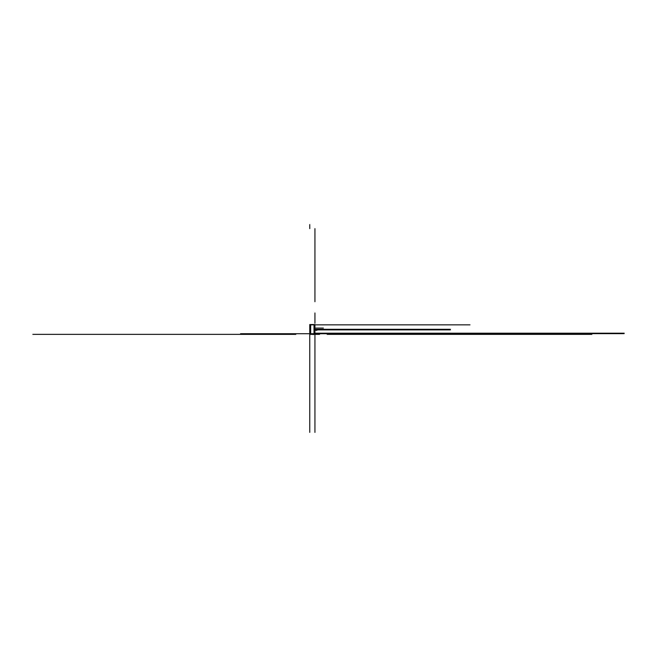 <?xml version="1.0" encoding="UTF-8"?>
<svg xmlns="http://www.w3.org/2000/svg" width="657" height="657" viewBox="0 0 657 657"><rect width="100%" height="100%" fill="white"/><g stroke="black" fill="none" stroke-linecap="round" stroke-linejoin="round"><path stroke-width="0.99" d="M314.292 324.854L314.292 333.715L245.02 333.715M463.308 324.854L309.751 324.854L309.751 334.364L312.97 334.364L310.4 334.364L310.4 333.715L240.552 333.715M309.751 432.396L309.751 333.6L310.4 333.6M314.292 333.6L314.941 333.6L314.941 334.364L313.734 334.364L314.292 334.364L314.292 333.715L379.647 333.715M309.751 325.026L309.751 324.55L314.941 324.55L314.941 361.966M469.977 324.854L314.005 324.854L314.005 334.364M310.4 324.854L310.4 333.715L308.108 333.715L310.4 333.715M313.816 333.715L312.888 333.822L313.438 334.503M313.734 333.822L313.734 334.503L312.97 334.503M295.806 334.364L32.85 334.364M327.186 334.364L591.834 334.364M315.779 330.34L315.212 330.34M316.912 330.34L316.346 330.34M309.751 224.604L309.751 228.644M314.941 301.703L314.941 228.644M314.941 312.978L314.941 323.252M314.941 432.396L314.941 347.249M315.639 333.715L384.131 333.715M314.941 334.364L319.557 334.364M309.077 333.715L308.108 333.715M314.941 333.641L624.15 333.641M314.941 333.206L624.15 333.206M314.941 328.081L323.384 328.081M314.941 329.313L450.398 329.313M314.941 329.888L450.398 329.888M309.751 333.6L309.751 428.356M310.687 324.854L310.687 334.364"/></g></svg>
